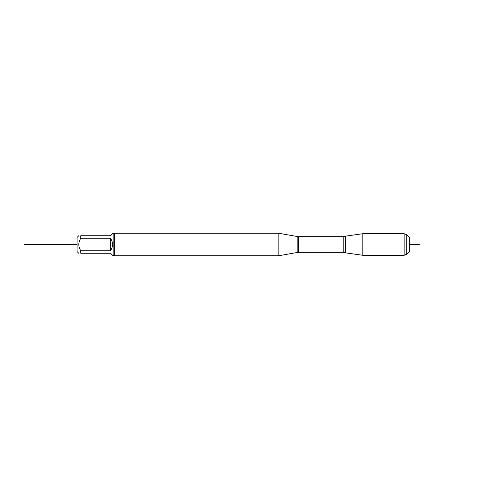 <?xml version="1.0" encoding="UTF-8"?>
<svg xmlns="http://www.w3.org/2000/svg" width="489" height="489" viewBox="0 0 489 489"><rect width="100%" height="100%" fill="white"/><g stroke="black" fill="none" stroke-linecap="round" stroke-linejoin="round"><path stroke-width="0.73" d="M345.576 244.5L345.576 236.138L362.844 233.711L362.844 255.289L345.576 252.862L345.576 244.5M78.76 253.265L77.091 251.597L77.091 237.403L78.76 235.735M113.864 233.718L113.864 255.282L112.537 255.282L110.52 253.265L80.777 253.265C78.173 253.265 78.173 253.265 80.777 253.265L80.777 250.778C78.173 246.59 78.173 242.41 80.777 238.222L80.777 235.735C78.173 235.735 78.173 235.735 80.777 235.735L110.52 235.735L112.537 233.718L113.864 233.718L114.316 233.271L114.316 255.729L278.834 255.729L278.834 233.271L114.316 233.271M80.777 250.778L110.52 250.778C113.185 246.59 113.185 242.41 110.52 238.222L80.777 238.222M110.52 238.222L110.52 250.778M406.72 254.188L406.72 234.812L409.275 237.367L409.275 251.633L406.72 254.188L404.14 255.289L404.14 233.711L362.844 233.711M77.091 244.5L24.45 244.5L77.091 244.5M409.275 244.5L419.275 244.5M278.834 255.729L297.832 252.379L297.832 236.621L278.834 233.271M343.791 236.682L298.565 236.682L298.565 252.318L343.791 252.318L343.791 236.682L345.417 236.23L345.576 252.862M343.791 252.318L345.417 252.77M297.832 252.379L298.565 252.318M298.565 236.682L297.832 236.621M113.864 255.282L114.316 255.729M404.14 255.289L362.844 255.289M406.72 234.812L404.14 233.711"/></g></svg>
